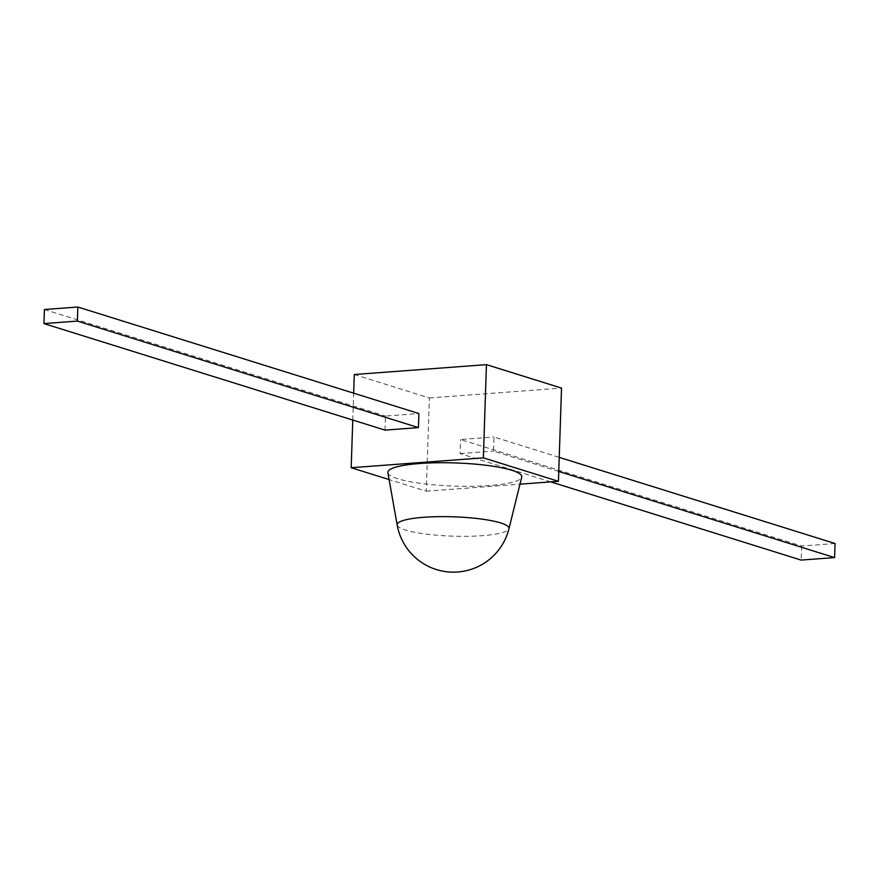 <?xml version="1.0" encoding="UTF-8"?>
<svg xmlns="http://www.w3.org/2000/svg" width="879" height="879" viewBox="0 0 879 879"><rect width="100%" height="100%" fill="white"/><g stroke="black" fill="none" stroke-linecap="round" stroke-linejoin="round"><path stroke-width="0.66" stroke-dasharray="4.39 3.3" d="M397.176 524.983A55.959 9.68 -178.1 0 0 482.483 535.663A55.959 9.68 -178.1 0 0 508.963 528.697M387.881 472.726A67.002 11.581 -178.1 0 0 490.01 485.505A67.002 11.581 -178.1 0 0 521.708 477.165M558.758 471.441L493.515 451.07L493.987 436.995L559.231 457.377M835.05 543.519L801.626 546.024L460.563 439.5L493.987 436.995M801.626 546.024L801.165 560.088M550.737 481.879L460.102 453.564L460.563 439.5M460.102 453.564L493.515 451.07M354.281 374.52L429.37 397.967L426.271 491.185L389.1 479.571M426.271 491.185L519.972 484.175M385.013 430.117L385.485 416.042L418.898 413.548M352.765 420.041L353.666 393.166M429.37 397.967L561.527 388.089M44.411 309.518L385.485 416.042"/><path stroke-width="1.32" d="M508.963 528.697L508.963 528.697A55.959 9.68 -178.1 0 0 481.351 519.039A55.959 9.68 -178.1 0 0 423.689 517.302A55.959 9.68 -178.1 0 0 397.176 524.983L387.881 472.726A67.002 11.581 -178.1 0 1 419.613 463.519A67.002 11.581 -178.1 0 1 488.658 465.606A67.002 11.581 -178.1 0 1 521.708 477.165L508.963 528.697A57.168 57.168 0 0 1 397.176 524.983M559.231 457.377L835.05 543.519L834.589 557.594L558.758 471.441M834.589 557.594L801.165 560.088L550.737 481.879M558.429 481.296L483.351 457.849L486.439 364.642L561.527 388.089L558.429 481.296L519.972 484.175M389.1 479.571L351.182 467.727L483.351 457.849M418.437 427.612L385.013 430.117L43.95 323.593L44.411 309.518L77.835 307.024L77.374 321.088L418.437 427.612L418.898 413.548L77.835 307.024M353.666 393.166L354.281 374.52L486.439 364.642M351.182 467.727L352.765 420.041M77.374 321.088L43.95 323.593"/></g></svg>
